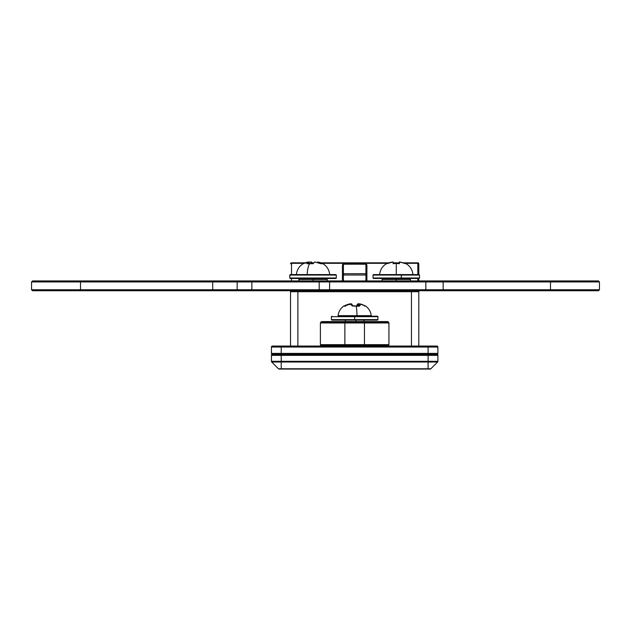 <?xml version="1.0" encoding="UTF-8"?>
<svg xmlns="http://www.w3.org/2000/svg" width="631" height="631" viewBox="0 0 631 631"><rect width="100%" height="100%" fill="white"/><g stroke="black" fill="none" stroke-linecap="round" stroke-linejoin="round"><path stroke-width="0.95" d="M313.055 278.492L313.055 279.478L327.252 279.478L313.055 279.478L313.055 280.945L313.055 279.478L298.857 279.478L313.055 279.478L313.055 278.492M396.276 279.478L410.473 279.478L396.276 279.478L396.276 280.945L396.276 279.478L382.078 279.478L396.276 279.478L396.276 278.492L396.276 279.478M291.514 280.945L291.514 278.492L291.514 280.945M291.514 274.58L291.514 263.324L303.897 263.324L291.514 263.324L291.514 262.827L305.002 262.827L291.514 262.827L290.528 263.805A0.978 0.978 0 0 1 291.514 262.827L291.514 263.324A0.978 0.489 180 0 0 290.528 263.805L291.514 263.324L291.514 274.58M322.204 263.324L387.694 263.324L322.204 263.324M393.097 263.324L399.462 263.324L393.097 263.324M404.857 263.324L417.817 263.324L417.817 274.58L417.817 262.827L403.682 262.827L417.817 262.827A0.978 0.978 0 0 1 418.803 263.805A0.978 0.978 0 0 0 417.817 262.827L418.803 263.805A0.978 0.489 180 0 0 417.817 263.324L404.857 263.324M417.817 278.492L417.817 280.945L417.817 278.492M272.418 354.377L436.912 354.377A0.978 0.978 0 0 1 437.89 355.356L428.102 355.356L428.102 361.318L281.229 361.318L281.229 355.356L428.102 355.356L428.102 361.318L437.89 361.318L437.89 355.356A0.978 0.978 0 0 0 436.912 354.377L428.102 354.377L428.102 355.356L437.89 355.356L437.89 361.318A0.978 0.978 0 0 1 437.606 362.005L428.102 362.005L428.102 368.78L281.229 368.78L281.229 362.005L271.724 362.005L278.492 368.78L281.229 368.78L281.229 362.005L428.102 362.005L428.102 368.78L430.839 368.78L437.606 362.005A0.978 0.978 0 0 0 437.89 361.318L428.102 361.318L428.102 362.005L437.606 362.005L430.839 368.78L278.492 368.78A0.978 0.978 0 0 0 279.186 369.064L430.145 369.064A0.978 0.978 0 0 0 430.839 368.78A0.978 0.978 0 0 1 430.145 369.064L279.186 369.064A0.978 0.978 0 0 1 278.492 368.78L271.724 362.005L428.102 362.005L428.102 361.318L281.229 361.318L281.229 355.356L271.44 355.356L271.44 361.318L281.229 361.318L281.229 362.005L281.229 361.318L271.44 361.318A0.978 0.978 0 0 0 271.724 362.005A0.978 0.978 0 0 1 271.44 361.318L271.44 355.356A0.978 0.978 0 0 1 272.418 354.377A0.978 0.978 0 0 0 271.44 355.356L428.102 355.356L428.102 354.377L281.229 354.377L281.229 355.356L281.229 354.377L272.418 354.377L436.912 354.377A0.978 0.978 0 0 0 437.89 353.399L437.89 347.034L428.102 347.034L428.102 353.399L281.229 353.399L281.229 347.034L428.102 347.034L428.102 353.399L437.89 353.399L437.89 347.034A0.978 0.978 0 0 0 436.912 346.056L428.102 346.056L436.912 346.056A0.978 0.978 0 0 1 437.89 347.034L428.102 347.034L428.102 346.056L281.229 346.056L428.102 346.056L428.102 347.034L271.44 347.034L271.44 353.399L281.229 353.399L281.229 346.056L272.418 346.056L281.229 346.056L281.229 347.034L271.44 347.034L271.44 353.399A0.978 0.978 0 0 0 272.418 354.377L281.229 354.377L281.229 353.399L271.44 353.399A0.978 0.978 0 0 0 272.418 354.377M290.528 291.711L290.528 346.056L290.528 291.711A0.978 0.978 0 0 1 291.514 290.733A0.978 0.978 0 0 0 290.528 291.711L411.459 291.711L411.459 346.056L411.459 290.733L411.459 291.711L418.803 291.711L418.803 290.733L418.803 291.711L290.528 291.711M297.879 346.056L297.879 290.733L297.879 346.056M418.803 280.945L418.803 278.492L418.803 280.945M418.803 274.58L418.803 263.805L418.803 274.58M418.803 346.056L418.803 291.711A0.978 0.978 0 0 0 417.817 290.733L411.459 290.733L417.817 290.733A0.978 0.978 0 0 1 418.803 291.711L418.803 346.056M312.668 262.827L313.433 262.827L312.668 262.827M321.1 262.827L388.87 262.827L321.1 262.827M393.097 262.827L399.462 262.827L393.097 262.827M342.499 264.949L343.406 264.129L365.925 264.129L343.406 264.129L365.925 264.223L365.925 273.704L343.406 273.704L343.406 264.223L365.925 264.129L366.832 264.949M342.428 265.107A0.978 0.891 180 0 1 343.406 264.223L342.428 265.107L343.406 264.223L343.406 273.704L365.925 273.704L365.925 275.006L366.303 273.775L366.903 274.595L366.903 280.945L366.903 274.595A0.978 0.41 180 0 1 365.925 275.006L343.406 275.006L343.406 273.704L342.428 274.595L342.428 265.107L342.428 274.595A0.978 0.891 0 0 1 343.406 273.704L343.406 275.006A0.978 0.41 180 0 1 342.428 274.595L342.428 280.945L342.428 274.595L343.406 275.006L343.406 280.945L343.406 275.006L365.925 275.006L365.925 280.945L365.925 275.006L366.903 274.595L366.903 265.107A0.978 0.891 180 0 0 365.925 264.223L365.925 273.704A0.978 0.891 0 0 1 366.903 274.595L366.903 265.107L365.925 264.129M322.228 321.573L388.246 321.865L320.682 322.267L344.873 322.267L344.873 322.962L320.398 322.962L364.458 322.962L364.458 344.668L344.873 344.668L344.873 322.962L364.458 322.962L364.458 344.668L388.933 344.668L364.458 344.668L364.458 345.772L320.682 345.362L364.458 345.362L364.458 345.772L388.246 345.772L344.873 345.772L344.873 345.362L388.649 345.362L344.873 344.668L344.873 321.865L321.084 321.865L364.458 322.267L364.458 321.865L344.873 321.573L387.111 321.573M321.778 346.056L344.873 345.772L321.084 345.772L320.682 345.362L320.398 344.668L344.873 344.668L344.873 345.362L344.873 344.668L320.398 344.668L320.398 322.962L321.778 321.573L387.552 321.573L388.649 322.267L364.458 322.267L388.649 322.267L388.933 322.962L364.458 322.962L388.933 322.962L388.933 344.668L387.552 346.056M364.458 322.267L364.458 322.962L364.458 322.267M428.102 353.399L281.229 353.399L281.229 354.377L428.102 354.377L428.102 353.399L428.102 354.377L436.912 354.377A0.978 0.978 0 0 0 437.89 353.399L428.102 353.399M272.418 346.056A0.978 0.978 0 0 0 271.44 347.034A0.978 0.978 0 0 1 272.418 346.056M364.923 305.775L365.617 306.027C368.867 308.449 370.744 311.651 371.265 315.65L356.98 315.65L356.909 316.194L356.98 315.65L371.257 315.65L370.776 316.194M353.155 305.948L354.661 305.838M365.404 305.948L361.5 304.284L359.544 303.826L359.851 304.292M343.603 306.13L350.986 303.826L351.546 305.278L353.873 306.13L358.479 306.13L360.222 305.278L359.284 306.153L356.176 305.948A13.708 1.909 90 0 1 356.98 315.65A13.708 1.909 -90 0 0 356.176 305.948L352.287 305.98L350.986 303.826L344.25 306.13A0.978 0.954 -42.1 0 1 344.968 305.964M355.963 320.106L355.963 321.573L355.963 320.106M358.4 304.781L359.544 303.826A0.978 0.954 140 0 0 358.4 304.781L358.479 306.13L358.369 303.811L358.345 305.932L358.345 304.781L357.241 304.781L356.657 306.13L357.241 304.781L357.241 305.814L357.241 304.781A0.978 0.954 -140 0 1 358.345 303.826L357.241 304.781L358.4 304.781L358.976 306.13L358.4 304.781L358.384 305.94M377.433 316.194L354.669 316.194L354.669 316.683L377.922 316.683L377.433 316.194L338.571 316.194L338.066 315.65L356.98 315.65L338.074 315.65C338.587 311.651 340.464 308.449 343.714 306.027L345.52 306.264L344.889 305.98L346.545 305.309M350.576 304.047L349.787 303.826L350.102 304.781M343.911 306.019L349.787 303.826L345.386 305.278M349.921 304.024L350.426 303.913M345.086 305.988A0.978 0.954 137.9 0 0 344.25 306.13M356.681 305.869L357.454 304.15L358.345 303.826M358.984 306.272L352.65 305.869L351.877 304.15A0.978 0.954 140 0 0 350.986 303.826L351.767 304.047M358.881 303.929L358.392 303.834M360.222 305.278A0.978 0.86 164.8 0 0 359.007 305.956A0.978 0.86 -15.2 0 1 360.222 305.278L359.544 303.826L365.735 306.13A0.978 0.954 137.9 0 0 365.286 305.956A0.978 0.954 -42.1 0 1 365.735 306.13L364.655 306.122M351.546 305.278A0.978 0.86 -15.2 0 1 352.619 305.783A0.978 0.86 164.8 0 0 351.546 305.278M359.544 303.826L365.317 305.988M338.571 316.194L354.669 316.194L354.669 316.683L331.409 316.683L354.669 316.683L354.669 319.617L354.669 316.683L377.922 316.683L377.922 319.617L354.669 319.617L354.669 320.106L377.433 320.106L331.898 320.106L354.669 320.106L354.669 319.617L377.922 319.617L377.433 320.106M331.898 316.194L331.409 316.683L331.409 319.617L354.669 319.617L331.409 319.617L331.898 320.106M599.45 289.755L599.45 281.923L550.492 281.923L550.492 289.755L599.45 289.755L598.472 290.733L237.658 290.733M236.207 290.733L32.528 290.733L31.55 289.755L80.508 289.755L80.508 281.923L31.55 281.923L31.55 289.755M599.45 281.923L598.472 280.945L237.658 280.945M236.207 280.945L32.528 280.945L31.55 281.923M80.508 290.733L80.508 289.755L80.508 290.733L32.528 290.733L238.147 290.733A0.978 0.978 0 0 1 237.169 289.755L251.856 289.755L251.856 281.923L251.856 289.755L319.207 289.755L319.207 281.923L237.169 281.923L237.169 289.755L237.169 281.923A0.978 0.978 0 0 1 238.147 280.945L32.528 280.945L80.508 280.945L80.508 289.755L212.694 289.755L212.694 281.923L31.55 281.923L80.508 281.923L80.508 280.945M550.492 280.945L443.136 280.945L443.136 289.755L550.492 289.755L550.492 281.923L443.136 281.923L443.136 289.755L425.83 289.755L425.83 281.923L329.595 281.923L329.595 289.755L425.83 289.755L425.83 281.923L599.45 281.923L550.492 281.923L550.492 280.945L550.492 281.923M80.508 281.923L319.207 281.923L319.207 289.755L329.595 289.755L329.595 281.923L319.207 281.923L443.136 281.923L443.136 280.945L425.136 280.945A0.978 0.694 90 0 1 425.83 281.923A0.978 0.694 -90 0 0 425.136 280.945L328.901 280.945A0.978 0.694 90 0 1 329.595 281.923A0.978 0.694 -90 0 0 328.901 280.945L319.207 280.945L319.207 281.923L319.207 280.945L251.856 280.945L251.856 281.923L251.856 280.945L238.147 280.945A0.978 0.978 0 0 0 237.169 281.923L212.694 281.923L212.694 280.945L212.694 289.755L80.508 289.755M550.492 289.755L212.694 289.755L212.694 290.733L212.694 289.755L237.169 289.755A0.978 0.978 0 0 0 238.147 290.733L598.472 290.733L550.492 290.733L550.492 289.755L599.45 289.755L550.492 289.755L550.492 290.733M443.136 289.755L443.136 290.733L443.136 289.755M425.83 289.755A0.978 0.694 90 0 1 425.136 290.733A0.978 0.694 -90 0 0 425.83 289.755M329.595 289.755A0.978 0.694 90 0 1 328.901 290.733A0.978 0.694 -90 0 0 329.595 289.755M319.207 289.755L319.207 290.733L319.207 289.755M251.856 289.755L251.856 290.733L251.856 289.755M290.284 278.492L289.858 278.003A0.489 0.489 90 0 0 290.347 278.492A0.489 0.489 -90 0 1 289.858 278.003L289.858 275.069A0.489 0.489 -90 0 1 290.347 274.58L335.763 274.58M336.307 275.069L335.818 274.58L290.347 274.58A0.489 0.489 90 0 0 289.858 275.069L289.858 278.003L336.307 278.003L336.307 275.069L289.795 275.069L290.284 274.58M336.307 278.003L335.818 278.492L290.347 278.492L335.763 278.492M289.858 275.069L336.291 275.069M336.291 278.003L289.858 278.003M373.536 278.492L419.016 278.492L401.261 278.492L401.363 278.003L401.261 278.492L373.52 278.492L373.024 278.003L419.536 278.003L419.047 278.492M419.505 278.003L401.363 278.003L401.363 275.069L419.505 275.069M419.016 274.58L401.261 274.58L401.363 278.003L373.047 278.003L373.024 275.069L401.363 275.069L373.024 275.069L373.513 274.58L419.039 274.58M419.536 278.003L419.536 275.069L373.536 274.58M412.926 274.58C412.422 269.595 409.969 265.864 405.583 263.395L399.636 261.952M405.583 263.687L399.462 261.936L399.462 263.687L396.276 263.395L396.276 274.58L396.276 263.395L393.097 263.687L393.097 261.936L393.097 263.687L393.097 261.936L386.977 263.687L389.95 262.48M399.462 263.687L399.462 261.936L399.462 263.687L396.276 263.395L399.462 263.687M391.504 262.133L386.977 263.687M396.276 263.395L393.097 263.687M329.697 274.58C329.177 269.484 326.645 265.722 322.125 263.277L318.647 262.133L317.148 262.291L320.185 262.504M322.883 263.687L320.643 263.687L314.916 261.936L312.771 263.687L309.789 263.395A13.708 4.811 90 0 0 307.21 274.58A13.708 4.811 -90 0 1 309.789 263.395L306.808 263.687L308.953 261.936L308.953 263.419L308.953 261.936L305.996 262.488L303.227 263.687L308.953 261.936L306.808 263.687L312.771 263.687L314.916 261.936L320.643 263.687L322.883 263.687M308.243 262.48L311.186 261.936L311.186 263.458L311.186 261.936L313.339 263.687L311.186 261.936L308.243 262.48M327.252 280.945L327.252 279.478L326.274 278.492M410.473 280.945L410.473 279.478L409.495 278.492M382.078 280.945L382.078 279.478L383.064 278.492M298.857 280.945L298.857 279.478L299.835 278.492M363.969 320.106L363.969 321.573M345.362 320.106L345.362 321.573M352.626 305.783L353.77 305.783M346.553 305.262L350.962 303.811L351.877 304.15M358.369 303.811L358.913 303.913M358.384 304.781L359.528 303.811M365.68 319.617L366.169 320.106M343.65 319.617L343.161 320.106M289.795 278.003L289.795 275.069M419.536 275.069L419.047 274.58M379.633 274.58C380.138 269.595 382.583 265.864 386.977 263.395M296.404 274.58C296.933 269.484 299.457 265.722 303.984 263.277"/></g></svg>

